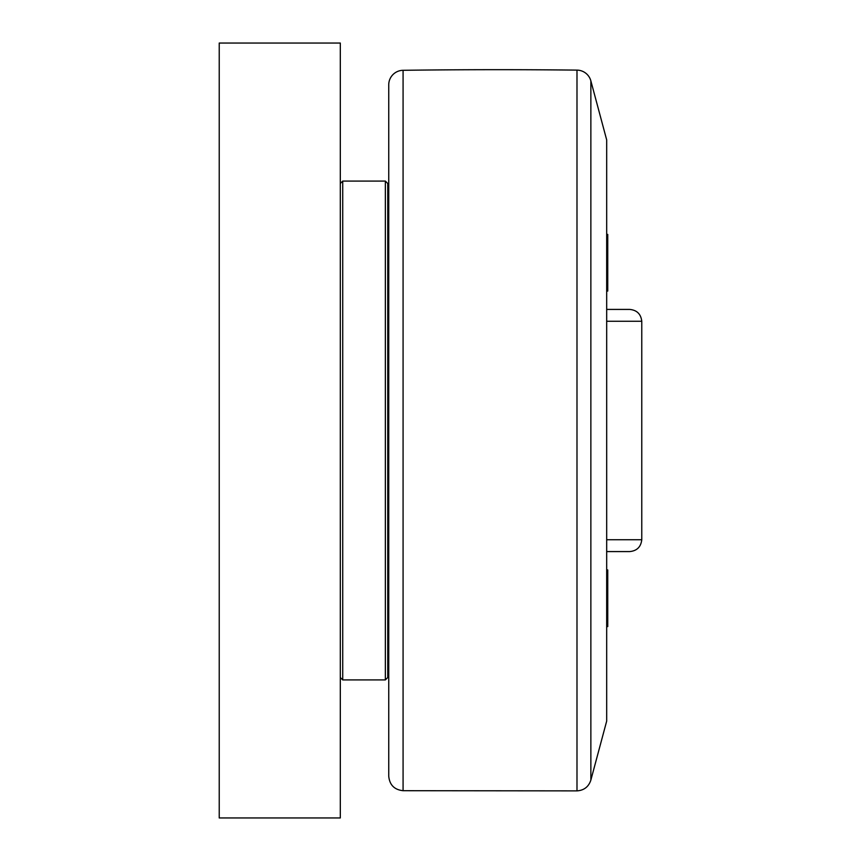 <?xml version="1.0" encoding="UTF-8"?>
<svg xmlns="http://www.w3.org/2000/svg" width="861" height="861" viewBox="0 0 861 861"><rect width="100%" height="100%" fill="white"/><g stroke="black" fill="none" stroke-linecap="round" stroke-linejoin="round"><path stroke-width="1.29" d="M607.748 626.604L606.682 626.604L607.748 626.604L607.748 569.939L606.682 569.939M590.861 80.891L606.682 139.912L606.682 721.087L590.861 780.109L590.861 80.891A14.529 14.529 0 0 0 576.988 70.118A7264.687 7264.687 0 0 0 403.077 70.301A14.529 14.529 0 0 0 388.741 84.83L388.741 776.17C389.57 784.909 394.349 789.752 403.077 790.699L403.077 70.301M606.682 291.061L607.748 291.061L607.748 234.396L606.682 234.396L607.748 234.396M606.682 551.578L629.671 551.578C636.892 550.9 640.928 546.95 641.768 539.739L606.682 539.739M606.682 321.261L641.768 321.261C640.928 314.05 636.892 310.1 629.671 309.422L606.682 309.422M387.773 184.954L388.741 184.954L388.741 676.046L387.773 676.046M219.232 43.05L340.31 43.05L340.31 817.95L219.232 817.95L219.232 43.05M387.773 677.499L387.773 183.501L385.351 181.079L385.351 679.921L387.773 677.499M385.351 181.079L342.732 181.079L342.732 679.921L340.31 677.499M388.741 184.954L388.741 84.83M576.988 70.118L576.988 790.882L403.077 790.699M641.768 539.739L641.768 321.261M342.732 679.921L385.351 679.921M340.31 183.501L342.732 181.079M590.861 780.109C588.644 786.793 584.016 790.387 576.988 790.882"/></g></svg>
